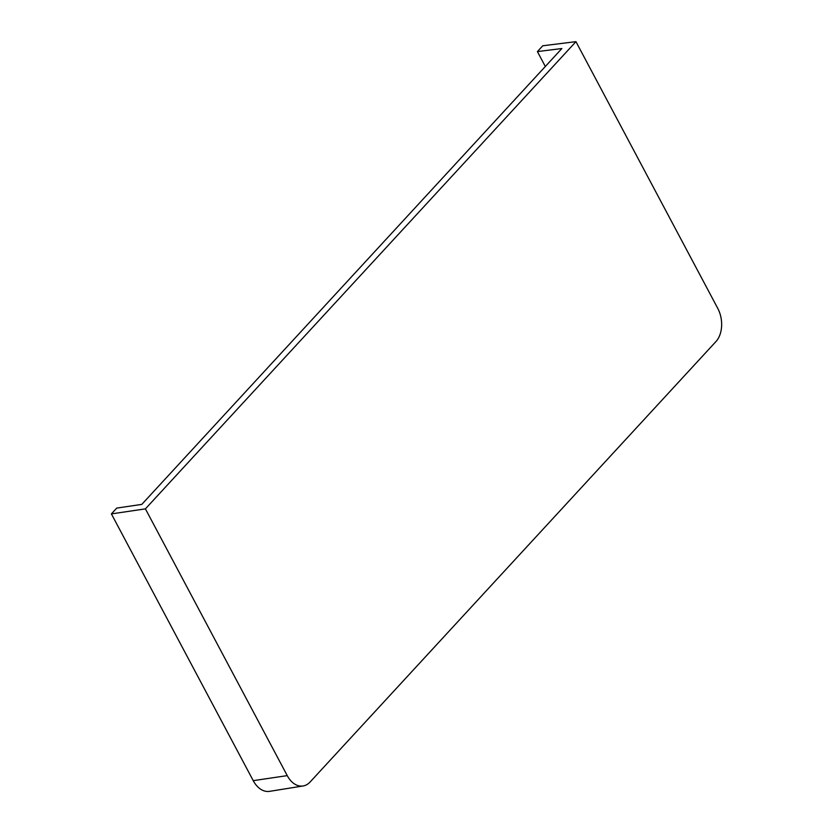 <?xml version="1.0" encoding="UTF-8"?>
<svg xmlns="http://www.w3.org/2000/svg" width="833" height="833" viewBox="0 0 833 833"><rect width="100%" height="100%" fill="white"/><g stroke="black" fill="none" stroke-linecap="round" stroke-linejoin="round"><path stroke-width="1.25" d="M715.964 341.551A23.99 16.014 82.2 0 0 717.786 308.418L575.947 41.65L145.411 508.869L287.25 775.627A23.99 16.014 82.2 0 0 303.066 785.977A23.99 16.014 82.2 0 0 310.095 782.01L715.964 341.551M545.323 66.484L537.41 51.584L542.741 45.784L575.947 41.65M145.411 508.869L111.393 513.899L253.232 780.656A24.782 16.545 82.2 0 0 269.58 791.35L303.066 785.977M537.41 51.584L561.869 48.533L141.797 504.392L116.735 508.099L111.393 513.899M287.25 775.627L253.232 780.656"/></g></svg>
